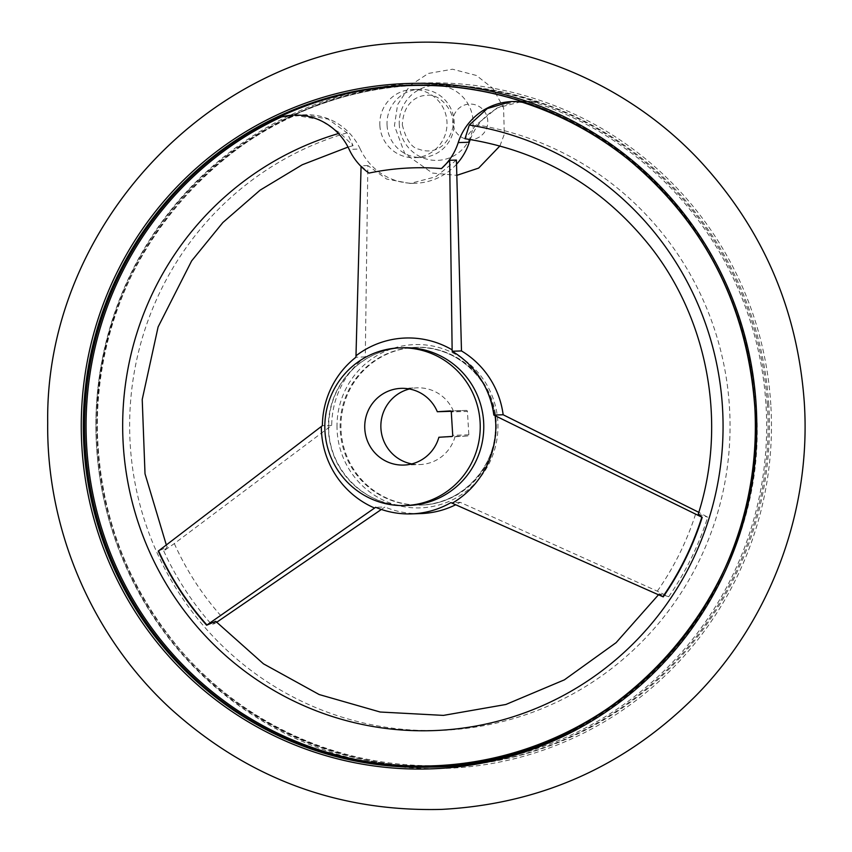 <?xml version="1.0" encoding="UTF-8"?>
<svg xmlns="http://www.w3.org/2000/svg" width="852" height="852" viewBox="0 0 852 852"><rect width="100%" height="100%" fill="white"/><g stroke="black" fill="none" stroke-linecap="round" stroke-linejoin="round"><path stroke-width="0.64" stroke-dasharray="4.26 3.19" d="M294.078 115.095L319.095 119.45L340.097 133.061L353.058 145.671L347.083 132.837L328.18 119.163L304.856 114.754L292.502 116.532L286.943 118.29A59.693 58.809 88.2 0 1 305.144 114.754A59.693 58.809 88.2 0 1 360.215 149.015L349.15 149.366M512.233 101.558L527.207 103.039A340.757 335.677 88.2 0 0 485.789 91.878M456.416 160.08L435.798 176.769L410.217 183.446L386.67 179.069L367.851 165.576L365.284 356.913A87.405 86.105 88.2 0 0 331.705 425.404L174.319 543.587L163.733 550.956L167.248 547.037L158.248 551.127M381.366 509.453L384.976 507.004L375.657 507.291M658.479 594.781L659.171 593.791L668.713 596.709L657.297 591.171L460.229 502.329A87.405 86.105 88.2 0 1 455.682 504.757M420.568 513.586A87.405 86.105 88.2 0 1 384.976 507.004M215.748 621.332L212.116 625.048L216.632 622.301M659.171 593.791L663.229 596.879M460.229 502.329L450.9 502.627M367.851 165.576L361.099 165.789L368.991 173.094M365.284 356.913L355.955 357.212M331.705 425.404L322.375 425.702M286.943 118.29A340.757 335.677 88.2 0 1 538.272 102.687L523.075 101.218L497.078 107.938L476.279 124.818L464.979 138.727M163.733 550.956A297.103 292.683 -91.8 0 0 212.116 625.048M668.713 596.709A297.103 292.683 -91.8 0 0 707.703 517.185L698.8 512.329M411.782 463.925A38.372 37.807 -91.8 0 0 419.876 464.553A38.372 37.807 -91.8 0 0 455.011 436.757L438.887 437.268M466.3 410.43L450.239 410.93L466.332 410.419A1.065 1.054 88.2 0 0 466.3 410.43L451.027 411.303M453.456 411.218A38.372 37.807 -91.8 0 0 417.448 387.841A38.372 37.807 -91.8 0 0 409.418 388.981M387.074 125.468A34.112 33.601 88.2 0 1 419.546 89.3A34.112 33.601 88.2 0 1 454.201 122.326A34.112 33.601 88.2 0 1 421.697 157.482A34.112 33.601 88.2 0 1 387.074 125.468M379.875 125.702A34.112 33.601 88.2 0 1 412.336 89.524A34.112 33.601 88.2 0 1 447.002 122.56A34.112 33.601 88.2 0 1 414.487 157.705A34.112 33.601 88.2 0 1 379.875 125.702M470.251 139.515A59.693 58.809 88.2 0 1 523.298 101.207A59.693 58.809 88.2 0 1 538.272 102.687M456.523 164.255A59.693 58.809 88.2 0 1 415.297 183.276A59.693 58.809 88.2 0 1 360.215 149.015M525.62 102.698A59.693 58.809 88.2 0 1 527.207 103.039M455.011 436.757L467.865 435.958A1.065 1.054 88.2 0 0 468.845 434.829L467.418 411.42L451.283 411.931M466.332 410.419A1.065 1.054 88.2 0 1 467.418 411.42M698.267 514.054L707.703 517.185M496.215 421.389A78.885 77.702 -91.8 0 0 416.17 347.36A78.885 77.702 -91.8 0 0 340.992 428.652A78.885 77.702 -91.8 0 0 421.144 505.044A78.885 77.702 -91.8 0 0 496.215 421.389M669.267 654.379A339.927 334.857 -91.8 0 0 755.138 405.382A339.927 334.857 -91.8 0 0 654.4 182.679M340.097 133.061A304.739 300.202 -91.8 0 0 338.457 133.54M336.998 425.467A81.696 80.471 -91.8 0 0 419.631 507.898A81.696 80.471 -91.8 0 0 497.802 421.25A81.696 80.471 -91.8 0 0 415.318 344.57A81.696 80.471 -91.8 0 0 336.998 425.467M174.319 543.587A284.366 280.127 -91.8 0 0 222.99 618.126M657.297 591.171A284.366 280.127 -91.8 0 0 696.51 511.179M403.582 347.754A78.885 77.702 -91.8 0 0 328.403 429.046A78.885 77.702 -91.8 0 0 408.555 505.438C372.164 508.58 330.129 476.119 328.638 429.057C328.361 404.466 337.104 383.89 354.879 367.329C368.895 355.05 385.125 348.521 403.582 347.754M767.45 404.956A341.109 336.018 -91.8 0 0 421.314 84.838A341.109 336.018 -91.8 0 0 96.212 436.373A341.109 336.018 -91.8 0 0 442.827 766.715A341.109 336.018 -91.8 0 0 767.45 404.956M292.502 116.532A339.927 334.857 -91.8 0 0 112.549 528.091A339.927 334.857 -91.8 0 0 493.17 760.005A339.927 334.857 -91.8 0 0 766.012 405.041A339.927 334.857 -91.8 0 0 532.33 101.644M768.77 404.913A341.109 336.018 -91.8 0 0 422.635 84.795A341.109 336.018 -91.8 0 0 97.533 436.33A341.109 336.018 -91.8 0 0 444.148 766.672A341.109 336.018 -91.8 0 0 768.77 404.913M770.815 404.796A342.887 337.775 -91.8 0 0 246.995 139.803A342.887 337.775 -91.8 0 0 283.247 732.571A342.887 337.775 -91.8 0 0 770.815 404.796M430.739 767.088A341.109 336.018 -91.8 0 0 431.4 767.077A341.109 336.018 -91.8 0 0 756.033 405.318A341.109 336.018 -91.8 0 0 409.887 85.2A341.109 336.018 -91.8 0 0 409.226 85.221M399.311 125.191A37.509 36.945 88.2 0 1 452.636 89.332A37.509 36.945 88.2 0 1 456.608 154.169A37.509 36.945 88.2 0 1 399.311 125.191M452.817 122.912A17.764 17.498 88.2 0 1 469.207 104.093A17.764 17.498 88.2 0 1 487.759 120.739A17.764 17.498 88.2 0 1 471.369 139.558A17.764 17.498 88.2 0 1 452.817 122.912M468.845 434.829L452.721 435.34M467.865 435.958L451.73 436.469M347.083 132.837A304.739 300.202 -91.8 0 0 192.328 611.981A304.739 300.202 -91.8 0 0 688.256 581.202A304.739 300.202 -91.8 0 0 476.279 124.818M495.385 421.41A78.885 77.702 -91.8 0 0 415.339 347.382A78.885 77.702 -91.8 0 0 340.161 428.673A78.885 77.702 -91.8 0 0 420.313 505.066A78.885 77.702 -91.8 0 0 495.385 421.41M421.314 84.838C349.032 87.681 284.121 111.303 226.557 155.703C137.438 224.395 87.01 340.576 97.171 453.743C104.775 553.012 157.971 647.392 238.453 704.391C299.936 747.662 368.064 768.429 442.827 766.715L444.148 766.672C343.516 770.453 242.532 724.999 177.663 646.743C127.342 585.58 100.632 515.204 97.533 435.606C87.586 253.79 243.289 85.786 422.635 84.795L421.314 84.838M430.079 767.109L431.4 767.077C614.793 766.299 772.349 590.617 756.054 405.318C748.397 306.933 707.426 225.855 633.153 162.093C567.837 109.152 493.414 83.517 409.887 85.2L408.566 85.243M403.742 465.064L419.876 464.553M401.324 388.352L417.448 387.841M499.943 145.905L504.288 134.254L503.596 107.81L493.052 88.544L476.428 75.477L452.54 69.214L428.3 73.453L409.972 85.562L397.596 104.679L394.444 125.723L404.764 153.594L432.358 173.041L456.789 175.352M402.325 124.861C406.084 139.994 411.761 148.141 419.365 149.313C425.499 151.954 444.286 154.617 452.327 129.302C457.758 113.476 439.206 92.123 426.735 95.467C421.026 95.009 403.592 99.45 402.325 124.861M419.546 89.3L412.336 89.524M421.697 157.482L414.487 157.705M353.058 145.671L348.031 147.076M166.31 544.95L167.248 547.037M416.17 347.36L415.339 347.382C454.414 344.836 493.436 378.629 495.353 421.41C499.112 464.297 462.679 504.885 420.313 505.066L421.144 505.044M410.217 183.436L415.297 183.276"/><path stroke-width="1.28" d="M293.056 115.148L281.639 116.873L275.867 118.641A59.693 58.809 88.2 0 1 294.078 115.095A59.693 58.809 88.2 0 1 349.15 149.366A59.693 58.809 88.2 0 0 368.991 173.094A258.401 254.546 88.2 0 1 441.432 168.6L449.664 160.293L452.135 349.842A88.555 87.234 -91.8 0 0 355.987 355.806L355.955 357.212A87.405 86.105 -91.8 0 0 322.375 425.702L321.332 426.49A88.555 87.234 -91.8 0 0 374.582 508.037L375.657 507.291A87.405 86.105 -91.8 0 0 411.239 513.884A87.405 86.105 -91.8 0 0 450.9 502.627L452.231 503.223A88.555 87.234 -91.8 0 0 495.64 421.112A88.555 87.234 -91.8 0 0 495.14 415.701L493.83 415.052A87.405 86.105 -91.8 0 0 452.156 351.237L452.135 349.842M495.14 415.701L702.218 517.366L698.267 514.054C727.193 423.955 708.459 320.064 650.012 246.164C601.906 186.119 540.232 150.314 464.979 138.727L469.303 125.042L487.269 108.566L511.051 101.612M216.632 622.301L381.366 509.453M455.682 504.757A87.405 86.105 88.2 0 1 420.568 513.586L411.239 513.884M698.8 512.329L503.159 414.764L493.83 415.052M449.664 160.293L456.416 160.08L461.486 350.939A87.405 86.105 88.2 0 1 503.159 414.764M374.582 508.037L206.631 625.219L215.748 621.332L263.449 663.814L319.17 694.54L380.162 712.016L443.423 715.392L505.864 704.487L564.386 679.843L616.102 642.664L658.479 594.781M702.218 517.366A297.103 292.683 88.2 0 1 663.229 596.879L452.231 503.223M461.486 350.939L452.156 351.237M355.987 355.806L361.056 166.917M206.631 625.219A297.103 292.683 88.2 0 1 158.248 551.127L321.332 426.49M275.867 118.641A340.757 335.677 88.2 0 1 485.789 91.878M480.091 421.889A78.885 77.702 -91.8 0 0 400.046 347.861A78.885 77.702 -91.8 0 0 324.868 429.152A78.885 77.702 -91.8 0 0 405.019 505.545A78.885 77.702 -91.8 0 0 480.091 421.889M451.73 436.469A1.065 1.054 -91.8 0 0 452.721 435.34L451.283 411.931A1.065 1.054 -91.8 0 0 450.175 410.93L437.321 411.729A38.372 37.807 -91.8 0 0 401.324 388.352A38.372 37.807 -91.8 0 0 364.752 427.896A38.372 37.807 -91.8 0 0 403.742 465.064A38.372 37.807 -91.8 0 0 438.887 437.268L451.73 436.469M451.027 411.303L437.321 411.729M409.418 388.981A38.372 37.807 -91.8 0 0 380.876 427.395A38.372 37.807 -91.8 0 0 411.782 463.925M456.523 164.255A59.693 58.809 88.2 0 0 469.292 142.241A59.693 58.809 88.2 0 1 470.251 139.515M469.292 142.241L458.227 142.593A59.693 58.809 88.2 0 1 441.432 168.6M458.227 142.593A59.693 58.809 88.2 0 1 512.233 101.558A59.693 58.809 88.2 0 1 525.62 102.698M281.639 116.873A339.927 334.857 -91.8 0 0 150.793 626.742A339.927 334.857 -91.8 0 0 669.267 654.379M654.4 182.679A339.927 334.857 -91.8 0 0 521.552 102.016M338.457 133.54A304.739 300.202 -91.8 0 0 186.055 613.12A304.739 300.202 -91.8 0 0 681.557 580.926A304.739 300.202 -91.8 0 0 469.303 125.042M405.019 505.545L408.555 505.438A78.885 77.702 -91.8 0 0 483.627 421.783A78.885 77.702 -91.8 0 0 403.582 347.754L400.046 347.861M756.161 405.264A342.887 337.775 -91.8 0 0 232.34 140.26A342.887 337.775 -91.8 0 0 268.593 733.039A342.887 337.775 -91.8 0 0 756.161 405.264M754.712 405.36A341.109 336.018 -91.8 0 0 408.566 85.243A341.109 336.018 -91.8 0 0 83.475 436.778A341.109 336.018 -91.8 0 0 430.079 767.109A341.109 336.018 -91.8 0 0 754.712 405.36M409.226 85.221A341.109 336.018 -91.8 0 0 84.795 436.735A341.109 336.018 -91.8 0 0 430.739 767.088M158.557 550.893A296.709 292.279 -91.8 0 0 206.94 625.006M662.835 596.709A296.709 292.279 -91.8 0 0 701.824 517.175M804.299 402.538C811.36 509.645 771.23 618.733 696.606 694.987C625.986 765.969 540.956 804.107 441.517 809.4C337.435 811.967 246.686 777.993 169.271 707.479C91.675 635.39 46.445 529.39 47.701 422.848C44.858 223.288 215.854 46.306 409.077 42.6C516.376 37.168 624.825 81.068 698.938 159.814C762.465 228.112 797.589 309.02 804.299 402.538M408.566 85.243C488.42 83.528 560.254 107.096 624.069 155.916C703.006 219.986 746.544 303.131 754.68 405.36C770.964 590.745 613.376 766.353 430.079 767.109M456.789 175.352L478.632 168.1L499.943 145.905M348.031 147.076L302.236 164.766L260.105 190.156L222.873 222.521L191.636 260.893L158.11 326.934L142.22 399.481L145.01 473.787L166.31 544.95"/></g></svg>
